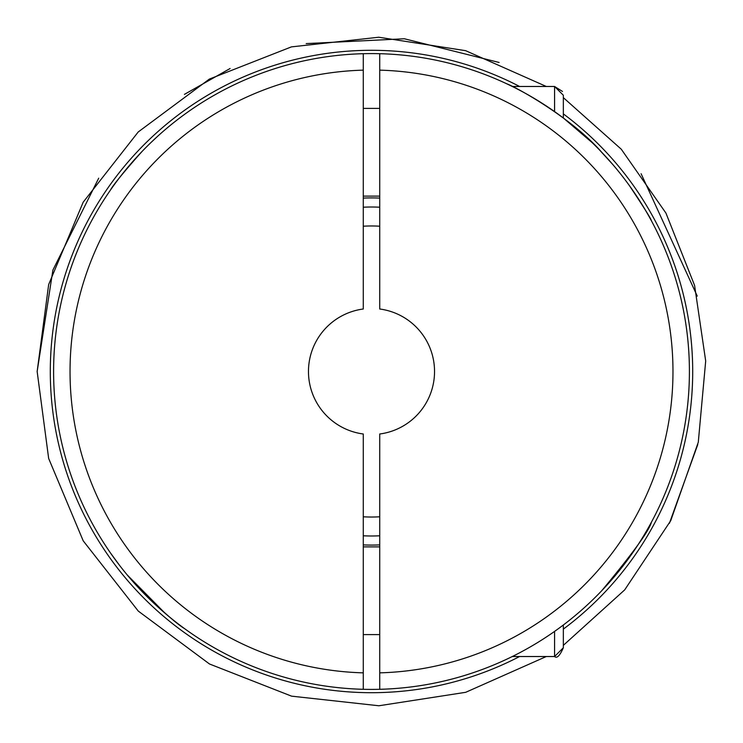 <?xml version="1.0" encoding="UTF-8"?>
<svg xmlns="http://www.w3.org/2000/svg" width="743" height="743" viewBox="0 0 743 743"><rect width="100%" height="100%" fill="white"/><g stroke="black" fill="none" stroke-linecap="round" stroke-linejoin="round"><path stroke-width="1.11" d="M379.729 516.794A145.526 145.526 0 0 1 363.281 516.794M363.281 226.206A145.526 145.526 0 0 1 379.729 226.206M379.729 70.148L379.729 309.004A63.034 63.034 0 0 1 379.729 433.996L379.729 672.852A301.463 301.463 0 0 0 672.972 371.5A301.463 301.463 0 0 0 379.729 70.148L379.729 53.7A317.911 317.911 0 0 1 689.411 371.5A317.911 317.911 0 0 1 363.281 689.3A317.911 317.911 0 0 1 53.598 371.5A317.911 317.911 0 0 1 363.281 53.7L363.281 70.148A301.463 301.463 0 0 0 70.037 371.5A301.463 301.463 0 0 0 363.281 672.852L363.281 689.3A317.911 317.911 0 0 1 53.598 371.5A317.911 317.911 0 0 1 379.729 53.7A317.911 317.911 0 0 1 689.411 371.5A317.911 317.911 0 0 1 379.729 689.3L379.729 672.852L379.729 689.3M141.309 590.759C162.262 611.173 176.695 623.814 184.598 628.662L184.227 628.392M165.215 613.393L127.285 575.026M118.23 563.649L114.608 558.773M110.382 552.829L119.567 565.386M141.449 152.092C123.301 172.608 112.945 185.304 110.382 190.171L110.382 190.171M129.691 165.113L142.702 150.783M150.262 143.204L158.045 135.904M184.598 114.338L182.611 115.797M379.729 535.787A164.491 164.491 0 0 1 363.281 535.787M363.281 207.213A164.491 164.491 0 0 1 379.729 207.213M363.281 70.148L363.281 309.004A63.034 63.034 0 0 0 363.281 433.996L363.281 672.852M601.728 152.269L601.709 152.25C571.952 118.128 517.871 87.999 506.633 83.736L512.317 86.476L554.575 86.476L554.575 111.599M562.479 91.445L554.575 86.476L563.343 95.243L563.343 117.998L592.004 142.489M599.471 149.919L612.975 164.714M616.904 169.404L620.247 173.528M625.448 180.252L628.011 183.697M635.098 193.784L640.076 201.39M644.357 208.356L647.97 214.551M649.679 217.606L651.017 220.049M651.407 220.764L651.407 220.764C651.035 218.804 643.744 207.139 629.516 185.769M601.542 590.926L601.709 590.75C632.581 553.637 649.141 530.799 651.407 522.236L651.165 522.682M563.343 625.002L563.343 647.757C559.832 655.744 556.916 658.66 554.575 656.524L512.317 656.524M379.729 198.102A173.583 173.583 0 0 0 363.281 198.102M363.281 544.888A173.583 173.583 0 0 0 379.729 544.888M563.343 107.642L563.343 117.998M519.589 656.524A321.199 321.199 0 0 1 50.301 371.5A321.199 321.199 0 0 1 519.589 86.476M563.343 113.883A321.199 321.199 0 0 1 563.343 629.117M554.575 631.401L554.575 656.524L563.343 647.757M379.729 108.404L363.281 108.404M379.729 196.106L363.281 196.106M379.729 546.894L363.281 546.894M379.729 634.596L363.281 634.596M546.309 656.524L465.703 692.309L378.884 705.766L291.562 696.154L209.48 663.982L138.272 611.08L83.207 540.83L48.657 458.45L37.15 371.5L48.666 284.513L83.197 202.18L138.217 131.975L209.368 79.083L291.414 46.883L378.754 37.234L465.629 50.673L546.309 86.476M563.343 97.649L621.278 149.222L665.932 213.074L694.584 285.405L705.692 360.996L698.29 442.224L670.743 520.639L624.696 589.877L563.343 645.351M669.415 523.295L697.779 444.518M697.25 296.095L641.098 173.732M499.129 62.468L404.303 38.757L306.19 43.596M230.116 68.505L184.422 94.38M98.698 178.19L52.911 270.053L37.15 371.5"/></g></svg>

